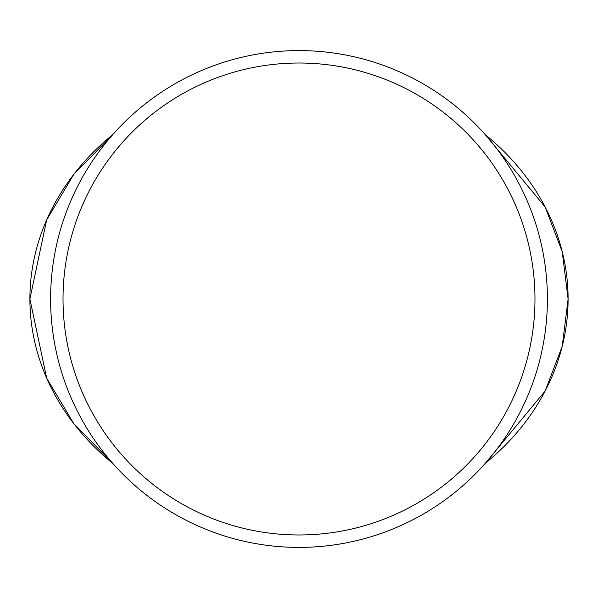 <?xml version="1.0" encoding="UTF-8"?>
<svg xmlns="http://www.w3.org/2000/svg" width="598" height="598" viewBox="0 0 598 598"><rect width="100%" height="100%" fill="white"/><g stroke="black" fill="none" stroke-linecap="round" stroke-linejoin="round"><path stroke-width="0.9" d="M50.598 299A248.402 248.402 0 0 0 299 547.402A248.402 248.402 0 0 0 547.402 299A248.402 248.402 0 0 0 299 50.598A248.402 248.402 0 0 0 50.598 299A248.402 248.402 0 0 1 299 50.598A248.402 248.402 0 0 1 547.402 299M568.1 299L562.232 346.294L545.189 390.935L485.277 463.33A269.1 227.703 180 0 0 568.1 299L562.232 251.706L545.189 207.065L485.277 134.677A269.1 227.703 180 0 1 568.1 299M112.686 463.286L73.816 423.661L46.681 378.145L29.9 299L46.681 219.847L73.823 174.339L112.693 134.707M112.723 463.33A269.1 227.703 180 0 1 29.9 299A269.1 227.703 180 0 1 112.723 134.67M534.978 299A235.978 235.978 0 0 1 299 534.978A235.978 235.978 0 0 1 63.022 299A235.978 235.978 0 0 1 299 63.022A235.978 235.978 0 0 1 534.978 299"/></g></svg>
